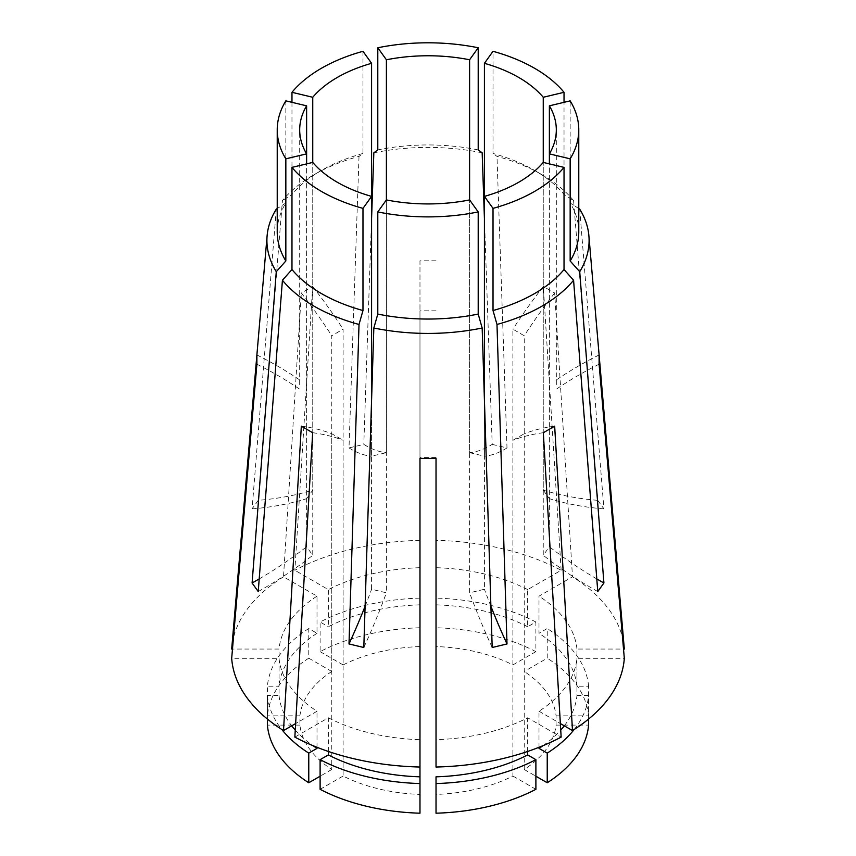 <?xml version="1.0" encoding="UTF-8"?>
<svg xmlns="http://www.w3.org/2000/svg" width="856" height="856" viewBox="0 0 856 856"><rect width="100%" height="100%" fill="white"/><g stroke="black" fill="none" stroke-linecap="round" stroke-linejoin="round"><path stroke-width="0.64" stroke-dasharray="4.28 3.21" d="M579.715 209.153L603.908 508.881L597.777 500.332L573.573 200.593L564.029 194.451A150.774 87.044 0 0 0 534.615 170.451A150.774 87.044 0 0 0 493.024 153.459L493.024 51.307M573.573 200.593A161.089 93.004 0 0 0 541.912 174.656L534.615 170.451A150.774 87.044 0 0 0 534.615 170.44L541.912 174.656A161.089 93.004 0 0 0 496.983 156.381L493.024 153.459M512.883 664.93L535.888 651.641L535.888 622.002L527.649 626.753L527.649 589.613L561.151 570.267A196.484 113.441 0 0 0 436.025 540.35L436.025 646.548A128.314 74.087 0 0 1 512.883 664.93L512.883 329.185L524.225 335.734L524.225 671.478L547.23 658.189L547.23 628.539L538.991 633.301L538.991 596.161L572.493 576.816L554.667 293.009L543.325 286.46A360.89 208.361 120 0 0 512.883 329.185M436.025 310.803L419.975 310.803L419.975 646.548A128.314 74.087 0 0 0 343.117 664.93L343.117 329.185L331.775 335.734L331.775 671.478A128.314 74.087 0 0 0 299.932 715.851L299.932 725.107A128.314 74.087 0 0 0 331.775 769.49L331.775 433.746L343.117 440.294L343.117 776.039A128.314 74.087 0 0 0 419.975 794.422L419.975 458.677M306.619 153.866L306.619 498.706L312.75 490.156L312.75 162.415L312.75 555.298L306.619 546.749L306.619 163.881M371.579 196.388L371.579 456.195L386.398 452.642L386.398 199.93L386.398 592.812L371.579 589.26L371.579 399.934M484.421 218.462L492.189 444.382A320.786 100.238 -76.6 0 1 469.602 452.642L469.602 199.93L469.602 592.812L484.421 589.26L484.421 399.934M469.602 452.642L484.421 456.195L484.421 196.388M624.238 648.078A196.484 113.441 0 0 0 572.493 576.816M276.285 209.153L252.092 508.881L258.223 500.332A320.786 241.981 -144.3 0 0 312.75 490.156M362.976 51.307L362.976 153.459L359.017 156.381A161.089 93.004 0 0 0 314.088 174.656A161.089 93.004 0 0 0 282.426 200.593L258.223 500.332M359.017 156.381L349.002 447.923L363.811 444.382A320.786 100.238 -103.4 0 0 386.398 452.642M371.579 218.462L363.811 444.382M482.163 152.828A161.089 93.004 0 0 0 373.837 152.828M492.189 444.382L506.998 447.923L496.983 156.381M561.151 570.267L543.325 286.46M436.025 260.802L419.975 260.802L419.975 310.803M419.975 646.548L419.975 260.802M419.975 540.35A196.484 113.441 0 0 0 294.849 570.267L312.675 286.46L301.333 293.009A360.89 208.361 60 0 1 331.775 335.734M331.775 671.478L308.77 658.189L308.77 628.539L317.009 633.301L317.009 596.161L283.507 576.816L301.333 293.009M283.507 576.816A196.484 113.441 0 0 0 231.762 648.078M597.777 500.332A320.786 241.981 -35.7 0 1 543.25 490.156L543.25 162.415L543.25 555.298L549.381 546.749L549.381 163.881M543.25 490.156L549.381 498.706L549.381 153.866M436.025 458.677L436.025 739.691A149.169 86.124 0 0 0 527.649 717.777L561.151 737.112M436.025 776.831L436.025 783.55M436.025 813.2L436.025 794.422A128.314 74.087 0 0 0 512.883 776.039L512.883 440.294L524.225 433.746L524.225 769.49A128.314 74.087 0 0 0 556.068 725.107L556.068 715.851A128.314 74.087 0 0 0 524.225 671.478M291.971 102.324L291.971 194.451L282.426 200.593M362.976 153.459A150.774 87.044 0 0 0 321.385 170.451A150.774 87.044 0 0 0 291.971 194.451M478.204 149.918A150.774 87.044 0 0 0 377.796 149.918M285.84 100.858L285.84 203.011A150.774 87.044 0 0 0 277.226 231.997M564.029 194.451L564.029 102.324M578.774 231.997A150.774 87.044 0 0 0 570.16 203.011L570.16 100.858M285.84 203.011L277.226 208.543M578.774 208.543L570.16 203.011M556.068 715.851L588.596 715.851L588.596 686.202L576.955 686.202L576.955 649.062L623.521 649.062M576.955 649.062A149.169 86.124 0 0 0 538.991 596.161M527.649 589.613A149.169 86.124 0 0 0 436.025 567.699L436.025 540.35M419.975 567.699A149.169 86.124 0 0 0 328.351 589.613L294.849 570.267M317.009 596.161A149.169 86.124 0 0 0 279.045 649.062L232.479 649.062M267.404 719.051L267.404 695.457L279.045 695.457L279.045 658.317L231.687 658.317M279.045 658.317A149.169 86.124 0 0 0 317.009 711.229L295.652 723.555M328.351 751.461L328.351 717.777L294.849 737.112M328.351 717.777A149.169 86.124 0 0 0 419.975 739.691L419.975 767.03L419.975 739.691M576.955 686.202A149.169 86.124 0 0 0 538.991 633.301M527.649 626.753A149.169 86.124 0 0 0 436.025 604.839L436.025 567.699M419.975 604.839A149.169 86.124 0 0 0 328.351 626.753L328.351 589.613M317.009 633.301A149.169 86.124 0 0 0 279.045 686.202L279.045 649.062M279.045 695.457A149.169 86.124 0 0 0 291.703 725.835M295.267 730.125A149.169 86.124 0 0 0 312.954 745.651M317.009 747.299L317.009 711.229M436.025 739.691L436.025 767.03M527.649 751.461L527.649 717.777M588.596 686.202A160.8 92.833 0 0 0 547.23 628.539M535.888 622.002A160.8 92.833 0 0 0 436.025 598.109L436.025 604.839M419.975 598.109A160.8 92.833 0 0 0 320.112 622.002L328.351 626.753M308.77 628.539A160.8 92.833 0 0 0 267.404 686.202L279.045 686.202M267.404 695.457A160.8 92.833 0 0 0 281.795 729.473M588.596 715.851A160.8 92.833 0 0 0 547.23 658.189M535.888 651.641A160.8 92.833 0 0 0 436.025 627.758L436.025 598.109M419.975 627.758A160.8 92.833 0 0 0 320.112 651.641L320.112 622.002M308.77 658.189A160.8 92.833 0 0 0 267.404 715.851L267.404 686.202M436.025 646.548L436.025 627.758M343.117 664.93L320.112 651.641M299.932 715.851L267.404 715.851M299.932 725.107L267.404 725.107M331.775 769.49L320.112 776.221M343.117 776.039L320.112 789.318M419.975 794.422L419.975 813.2M512.883 776.039L535.888 789.318M538.991 747.299L538.991 711.229A149.169 86.124 0 0 0 576.955 658.317L624.313 658.317M538.991 711.229L560.348 723.555M543.046 745.651A149.169 86.124 0 0 0 560.733 730.125M564.297 725.835A149.169 86.124 0 0 0 576.955 695.457L576.955 658.317M574.205 729.473A160.8 92.833 0 0 0 588.596 695.457L576.955 695.457M588.596 719.051L588.596 695.457M556.068 725.107L588.596 725.107M524.225 769.49L535.888 776.221M554.667 426.17A360.89 208.361 -120 0 0 524.225 433.746M543.325 432.719A360.89 208.361 -120 0 0 512.883 440.294M436.025 458.377L436.025 457.553L436.025 458.377M419.975 458.377L419.975 457.553L419.975 458.377M312.675 432.719A360.89 208.361 -60 0 1 343.117 440.294M301.333 426.17A360.89 208.361 -60 0 1 331.775 433.746M256.896 364.217A360.89 294.667 -0 0 1 299.932 389.373M256.896 354.962A360.89 294.667 -0 0 1 299.932 380.107M312.675 286.46A360.89 208.361 60 0 1 343.117 329.185M554.667 293.009A360.89 208.361 120 0 0 524.225 335.734M599.104 354.962A360.89 294.667 180 0 0 556.068 380.107M599.104 364.217A360.89 294.667 180 0 0 556.068 389.373M349.002 447.923A320.786 100.238 -103.4 0 0 371.579 456.195M597.777 591.55A320.786 241.981 35.7 0 1 543.25 555.298M596.793 578.923A320.786 241.981 35.7 0 1 549.381 546.749M603.908 508.881A320.786 241.981 -35.7 0 1 549.381 498.706M365.116 606.208A320.786 100.238 103.4 0 0 371.579 589.26M363.811 647.5A320.786 100.238 103.4 0 0 386.398 592.812M506.998 447.923A320.786 100.238 -76.6 0 1 484.421 456.195M492.189 647.5A320.786 100.238 76.6 0 1 469.602 592.812M490.884 606.208A320.786 100.238 76.6 0 1 484.421 589.26M259.208 578.923A320.786 241.981 144.3 0 0 306.619 546.749M258.223 591.55A320.786 241.981 144.3 0 0 312.75 555.298M252.092 508.881A320.786 241.981 -144.3 0 0 306.619 498.706M299.686 384.569L299.686 129.845M556.314 384.569L556.314 129.845M321.385 170.451L314.088 174.656M436.025 457.553L419.975 457.553"/><path stroke-width="1.28" d="M312.75 162.415A128.314 74.087 0 0 0 337.264 182.232A128.314 74.087 0 0 0 371.579 196.388L371.579 63.312A128.314 74.087 0 0 0 312.75 97.274L312.75 162.415L291.971 167.391L291.971 269.533A150.774 87.044 0 0 0 321.385 293.544A150.774 87.044 0 0 0 362.976 310.535L359.017 324.467L349.002 643.958A320.786 100.238 103.4 0 0 365.116 606.208M291.971 167.391A150.774 87.044 0 0 0 321.385 191.402A150.774 87.044 0 0 0 362.976 208.383L362.976 310.535M306.619 105.834L285.84 100.858A150.774 87.044 0 0 0 277.226 129.845A150.774 87.044 0 0 0 285.84 158.831L306.619 153.866L306.619 105.834A128.314 74.087 0 0 0 299.686 129.845A128.314 74.087 0 0 0 306.619 153.866L306.619 163.881M386.398 59.77L386.398 199.93A128.314 74.087 0 0 0 469.602 199.93L469.602 59.77A128.314 74.087 0 0 0 386.398 59.77L377.796 47.765L377.796 149.918L373.837 152.828L371.579 218.462M493.024 208.383L493.024 310.535A150.774 87.044 0 0 0 564.029 269.533L564.029 167.391A150.774 87.044 0 0 1 493.024 208.383L484.421 196.388L484.421 63.312A128.314 74.087 0 0 1 518.736 77.457A128.314 74.087 0 0 1 543.25 97.274L543.25 162.415A128.314 74.087 0 0 1 484.421 196.388L484.421 399.934M291.971 269.533L282.426 280.244A161.089 93.004 0 0 0 314.088 306.18A161.089 93.004 0 0 0 359.017 324.467M277.226 208.543L276.285 209.153A161.089 93.004 0 0 0 267.104 235.828L231.762 648.078A196.484 113.441 0 0 0 231.687 649.062L256.896 354.962L256.896 364.217L231.687 658.317A196.484 113.441 0 0 0 283.507 730.564L301.333 426.17L312.675 432.719L294.849 737.112A196.484 113.441 0 0 0 419.975 767.03L419.975 458.377L436.025 458.377L436.025 767.03A196.484 113.441 0 0 0 561.151 737.112L543.325 432.719L554.667 426.17L572.493 730.564A196.484 113.441 0 0 0 624.313 658.317L599.104 364.217L599.104 354.962L624.313 649.062A196.484 113.441 0 0 0 624.238 648.078L588.896 235.828A161.089 93.004 0 0 0 579.715 209.153L578.774 208.543M493.024 310.535L496.983 324.467A161.089 93.004 0 0 0 573.573 280.244L597.777 591.55L603.908 582.99L579.715 271.694A161.089 93.004 0 0 0 588.896 235.828M496.983 324.467L506.998 643.958L492.189 647.5L482.163 328.009A161.089 93.004 0 0 1 373.837 328.009L363.811 647.5L349.002 643.958M282.426 280.244L258.223 591.55L252.092 582.99A320.786 241.981 144.3 0 0 259.208 578.923M267.104 235.828A161.089 93.004 0 0 0 276.285 271.694L252.092 582.99M484.421 218.462L482.163 152.828L478.204 149.918L478.204 47.765L469.602 59.77M579.715 271.694L570.16 260.984L570.16 158.831L549.381 153.866L549.381 105.834A128.314 74.087 0 0 1 556.314 129.845A128.314 74.087 0 0 1 549.381 153.866L549.381 163.881M362.976 208.383L371.579 196.388L371.579 399.934M419.975 458.377L436.025 458.377M436.025 794.422L436.025 776.831A149.169 86.124 0 0 0 527.649 754.917L527.649 751.461M312.75 97.274L291.971 92.309L291.971 102.324M371.579 63.312L362.976 51.307A150.774 87.044 0 0 0 291.971 92.309M478.204 47.765A150.774 87.044 0 0 0 377.796 47.765M386.398 199.93L377.796 211.924A150.774 87.044 0 0 0 478.204 211.924L478.204 314.077L482.163 328.009M469.602 199.93L478.204 211.924M564.029 102.324L564.029 92.309A150.774 87.044 0 0 0 493.024 51.307L484.421 63.312M564.029 92.309L543.25 97.274M570.16 158.831A150.774 87.044 0 0 0 578.774 129.845A150.774 87.044 0 0 0 570.16 100.858L549.381 105.834M277.226 129.845L277.226 231.997A150.774 87.044 0 0 0 285.84 260.984L276.285 271.694M285.84 158.831L285.84 260.984M377.796 211.924L377.796 314.077A150.774 87.044 0 0 0 478.204 314.077M570.16 260.984A150.774 87.044 0 0 0 578.774 231.997L578.774 129.845M377.796 314.077L373.837 328.009M564.029 167.391L543.25 162.415M573.573 280.244L564.029 269.533M623.521 649.062L624.313 649.062M232.479 649.062L231.687 649.062M295.652 723.555L283.507 730.564M291.703 725.835A149.169 86.124 0 0 0 295.267 730.125M312.954 745.651A149.169 86.124 0 0 0 317.009 748.369L317.009 747.299M320.112 759.668A160.8 92.833 0 0 0 419.975 783.55L419.975 813.2A160.8 92.833 0 0 1 320.112 789.318L320.112 759.668L328.351 754.917L328.351 751.461M328.351 754.917A149.169 86.124 0 0 0 419.975 776.831L419.975 767.03M281.795 729.473A160.8 92.833 0 0 0 308.77 753.12L317.009 748.369M419.975 783.55L419.975 776.831M535.888 759.668L535.888 789.318A160.8 92.833 0 0 1 436.025 813.2L436.025 783.55A160.8 92.833 0 0 0 535.888 759.668L527.649 754.917M320.112 776.221L308.77 782.769A160.8 92.833 0 0 1 267.404 725.107L267.404 719.051M308.77 782.769L308.77 753.12M560.348 723.555L572.493 730.564M535.888 776.221L547.23 782.769L547.23 753.12L538.991 748.369A149.169 86.124 0 0 0 543.046 745.651M560.733 730.125A149.169 86.124 0 0 0 564.297 725.835M538.991 748.369L538.991 747.299M547.23 753.12A160.8 92.833 0 0 0 574.205 729.473M547.23 782.769A160.8 92.833 0 0 0 588.596 725.107L588.596 719.051M603.908 582.99A320.786 241.981 35.7 0 1 596.793 578.923M506.998 643.958A320.786 100.238 76.6 0 1 490.884 606.208"/></g></svg>

